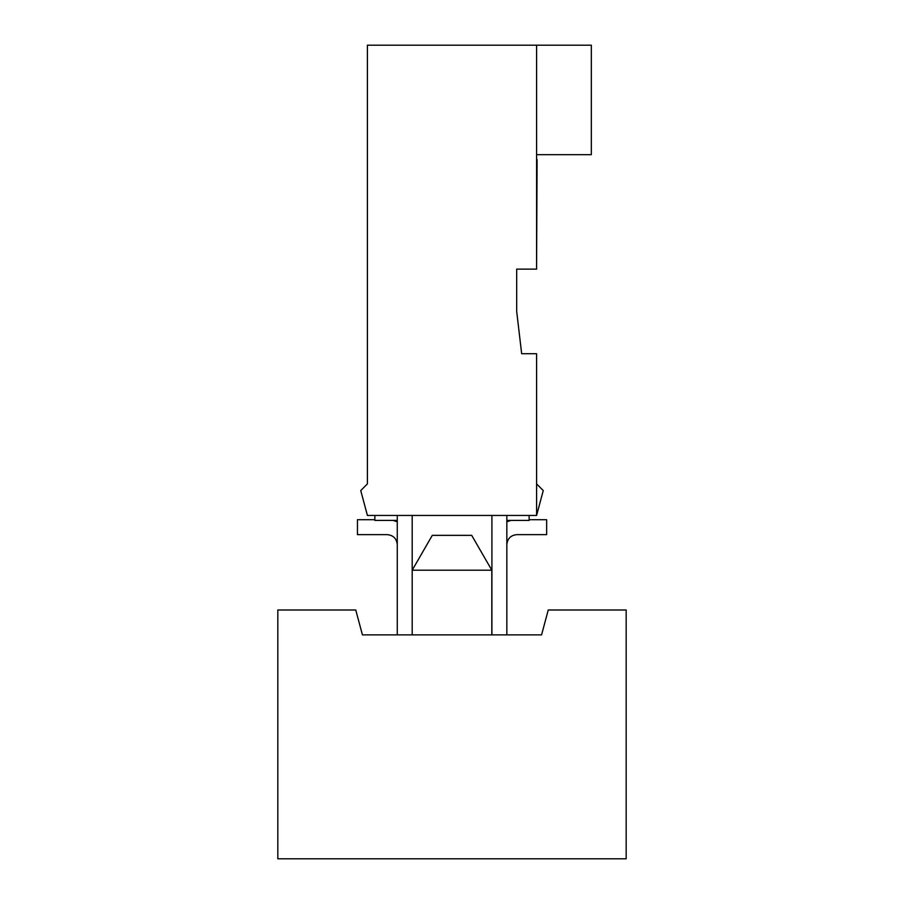 <?xml version="1.0" encoding="UTF-8"?>
<svg xmlns="http://www.w3.org/2000/svg" width="904" height="904" viewBox="0 0 904 904"><rect width="100%" height="100%" fill="white"/><g stroke="black" fill="none" stroke-linecap="round" stroke-linejoin="round"><path stroke-width="1.36" d="M536.592 264.149L537.089 159.646L536.592 264.149M357.453 519.71L374.866 519.71L357.453 519.71L357.453 534.637L357.453 519.71M397.263 544.592C396.63 538.592 393.308 535.27 387.307 534.637C393.308 535.27 396.63 538.592 397.263 544.592M357.453 534.637L387.307 534.637L357.453 534.637M397.263 521.789L393.206 520.421L397.263 521.789M536.592 515.449L543.259 490.567L536.592 483.9L536.592 515.449L536.592 483.9L543.259 490.567L536.592 515.449L367.408 515.449L536.592 515.449M548.242 609.997L626.167 609.997L548.242 609.997L541.575 634.868L362.425 634.868L355.758 609.997L277.833 609.997L277.833 858.8L626.167 858.8L626.167 609.997L626.167 858.8L277.833 858.8L277.833 609.997L355.758 609.997L362.425 634.868L541.575 634.868L548.242 609.997M506.839 520.421L529.134 520.421L529.134 515.449L529.134 520.421L506.839 520.421M546.649 534.637L516.794 534.637C510.783 535.27 507.472 538.592 506.839 544.592C507.472 538.592 510.783 535.27 516.794 534.637L546.649 534.637L546.649 519.71L546.649 534.637M529.134 519.71L546.649 519.71L529.134 519.71M491.912 515.449L491.912 634.868L491.912 515.449M506.839 634.868L506.839 515.449L506.839 634.868M374.866 515.449L374.866 520.421L397.263 520.421L374.866 520.421L374.866 515.449M412.19 570.187L432.304 535.349L471.696 535.349L491.81 570.187L471.696 535.349L432.304 535.349L412.19 570.187L491.81 570.187L412.19 570.187M491.81 634.868L491.81 570.187L491.81 634.868M397.263 515.449L397.263 634.868L397.263 515.449M412.19 634.868L412.19 515.449L412.19 634.868M521.664 353.724L536.592 353.724L521.664 353.724L516.692 311.428L521.664 353.724M516.692 269.132L516.692 311.428L516.692 269.132L536.592 269.132L516.692 269.132M591.329 45.2L591.329 154.674L536.592 154.674L536.592 269.132L536.592 154.674L591.329 154.674L591.329 45.2L536.592 45.2L536.592 154.674L536.592 45.2L367.408 45.2L367.408 483.9L360.741 490.567L367.408 515.449L360.741 490.567L367.408 483.9L367.408 45.2L591.329 45.2M536.592 483.9L536.592 353.724L536.592 483.9M506.839 521.789L510.896 520.421L506.839 521.789"/></g></svg>

